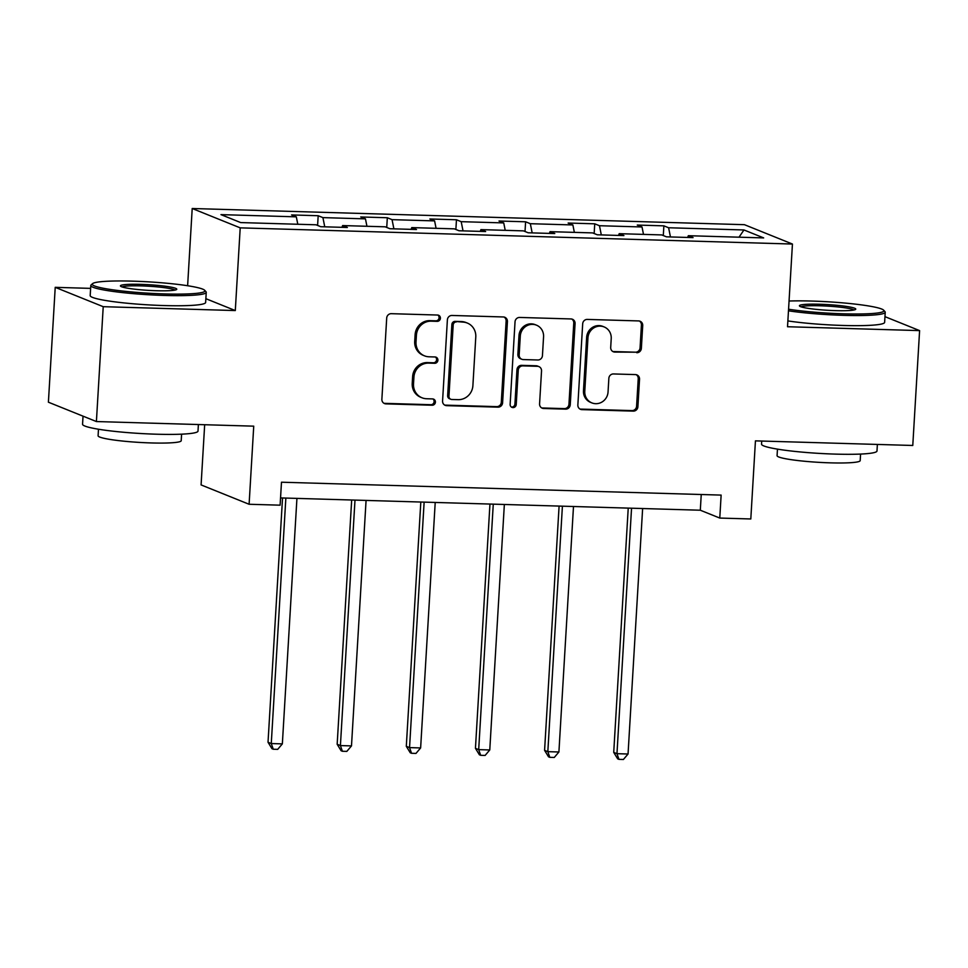 <?xml version="1.0" encoding="UTF-8"?>
<svg xmlns="http://www.w3.org/2000/svg" width="968" height="968" viewBox="0 0 968 968"><rect width="100%" height="100%" fill="white"/><g stroke="black" fill="none" stroke-linecap="round" stroke-linejoin="round"><path stroke-width="1.45" d="M440.404 318.278A3.182 3.025 112 0 0 437.548 315.036L391.326 313.68A4.537 4.332 112 0 0 386.704 318.061L381.876 399.239A4.537 4.332 112 0 0 385.966 403.874L432.188 405.229A3.182 3.025 112 0 0 433.555 399.119A3.182 3.025 112 0 0 432.563 398.913L426.573 398.743A14.532 13.854 112 0 1 422 397.787A14.532 13.854 112 0 1 413.517 383.897L413.917 377.133A14.532 13.854 112 0 1 428.691 363.109L434.68 363.29A3.182 3.025 112 0 0 436.048 357.18A3.182 3.025 112 0 0 435.055 356.974L429.066 356.793A14.532 13.854 112 0 1 424.492 355.849A14.532 13.854 112 0 1 416.01 341.958L416.409 335.194A14.532 13.854 112 0 1 431.184 321.17L437.173 321.352A3.182 3.025 112 0 0 440.404 318.278M424.492 355.849L423.197 355.316A14.532 13.854 112 0 1 414.703 341.438L415.115 334.674A14.532 13.854 112 0 1 429.889 320.65L435.866 320.819A3.182 3.025 112 0 0 437.863 315.06M383.909 403.257A4.537 4.332 112 0 0 384.671 403.353L430.893 404.709A3.182 3.025 112 0 0 432.877 398.937M422 397.787L420.705 397.267A14.532 13.854 112 0 1 412.223 383.376L412.622 376.613A14.532 13.854 112 0 1 427.396 362.589L433.374 362.77A3.182 3.025 112 0 0 435.37 356.998M636.75 352.715A4.537 4.332 112 0 0 641.36 348.335L642.716 325.563A4.537 4.332 112 0 0 638.638 320.928L587.298 319.416A4.537 4.332 112 0 0 582.688 323.808L577.86 404.975A4.537 4.332 112 0 0 581.949 409.621L633.278 411.122A4.537 4.332 112 0 0 637.9 406.741L639.533 379.226A4.537 4.332 112 0 0 635.444 374.592L613.482 373.95A4.537 4.332 112 0 0 608.86 378.331L608.049 391.979A12.148 11.58 112 0 1 591.871 402.894A12.148 11.58 112 0 1 584.781 391.29L587.951 337.844A12.148 11.58 112 0 1 604.129 326.93A12.148 11.58 112 0 1 611.219 338.534L610.699 347.439A4.537 4.332 112 0 0 614.777 352.074L635.456 352.195A4.537 4.332 112 0 0 640.066 347.814L641.421 325.042A4.537 4.332 112 0 0 639.4 321.013M90.629 288.379L55.224 287.339L103.225 306.687L96.401 421.552L253.737 426.162L249.103 504.267L280.115 505.175L281.482 482.209L721.136 495.096L719.781 518.061L750.805 518.969L755.439 440.863L912.776 445.474L919.6 330.608L884.97 316.657M103.225 306.687L235.297 310.559L240.209 227.855L792.441 244.045L787.529 326.736L919.6 330.608M507.426 321.594A4.537 4.332 112 0 0 503.348 316.959L452.008 315.459A4.537 4.332 112 0 0 447.385 319.839L442.57 401.018A4.537 4.332 112 0 0 446.647 405.652L497.988 407.153A4.537 4.332 112 0 0 502.598 402.773L507.426 321.594L506.131 321.074A4.537 4.332 112 0 0 504.098 317.056M519.659 317.444L570.987 318.944A4.537 4.332 112 0 1 575.077 323.578L570.249 404.757A4.537 4.332 112 0 1 565.627 409.137L543.665 408.496A4.537 4.332 112 0 1 539.575 403.862L541.535 370.938A4.537 4.332 112 0 0 537.458 366.303L522.877 365.868A4.537 4.332 112 0 0 518.255 370.26L516.222 404.527A3.182 3.025 112 0 1 511.987 407.383A3.182 3.025 112 0 1 510.136 404.346L515.036 321.824A4.537 4.332 112 0 1 519.659 317.444M96.401 421.552L48.4 402.204L55.224 287.339M240.209 227.855L192.208 208.507L744.44 224.685L792.441 244.045M663.298 235.551L663.879 225.846L637.283 225.06L642.014 226.972L599.47 225.726L594.739 223.814L568.143 223.039L572.875 224.951L530.331 223.705L525.6 221.793L499.004 221.019L503.735 222.918L461.191 221.672L456.46 219.76L429.865 218.986L434.596 220.898L392.052 219.651L387.321 217.739L360.725 216.965L365.456 218.865L322.913 217.618L318.182 215.719L291.586 214.932L296.317 216.844L220.982 214.63L240.693 222.579L316.04 224.794L320.771 226.706L347.367 227.48L342.636 225.568L341.958 227.323M663.879 225.846L668.61 227.758L743.956 229.96L763.667 237.91L688.333 235.708L693.064 237.608L666.468 236.833L661.737 234.922L619.193 233.675L623.924 235.587L597.329 234.8L592.597 232.901L550.054 231.654L554.785 233.554L528.189 232.78L523.458 230.868L480.914 229.622L485.646 231.533L459.05 230.759L454.319 228.847L411.775 227.601L416.506 229.513L389.91 228.726L385.179 226.814L342.636 225.568M643.502 234.389L642.014 226.972M601.309 234.922L599.47 225.726M619.193 233.675L618.516 235.43M574.363 232.368L572.875 224.951M532.17 232.901L530.331 223.705M550.054 231.654L549.376 233.397M505.223 230.336L503.735 222.918M463.031 230.868L461.191 221.672M480.914 229.622L480.237 231.376M436.084 228.315L434.596 220.898M393.891 228.847L392.052 219.651M411.775 227.601L411.097 229.343M366.945 226.282L365.456 218.865M324.752 226.814L322.913 217.618M297.805 224.261L296.317 216.844M204.672 424.722L201.09 484.92L249.103 504.267M187.623 285.741L192.208 208.507M280.551 497.915L700.312 510.221L719.781 518.061M739.02 237.184L743.956 229.96M670.449 236.954L668.61 227.758M688.333 235.708L687.655 237.45M701.243 494.503L700.312 510.221M317.601 225.423L318.182 215.719M386.74 227.444L387.321 217.739M455.88 229.476L456.46 219.76M525.019 231.497L525.6 221.793M594.158 233.53L594.739 223.814M235.297 310.559L205.869 298.688M444.59 405.035A4.537 4.332 112 0 0 445.353 405.132L496.681 406.633A4.537 4.332 112 0 0 501.303 402.252L506.131 321.074M456.424 321.908A3.182 3.025 112 0 0 453.181 324.982L448.958 396.239A3.182 3.025 112 0 0 451.814 399.481L458.118 399.663A14.532 13.854 112 0 0 472.892 385.639L475.784 336.937A14.532 13.854 112 0 0 467.302 323.046A14.532 13.854 112 0 0 462.728 322.09L455.117 321.388A3.182 3.025 112 0 0 451.887 324.449L453.181 324.982M450.81 399.276L449.515 398.743A3.182 3.025 112 0 1 447.652 395.706L451.887 324.449M467.302 323.046L466.007 322.526A14.532 13.854 112 0 0 461.434 321.57L462.728 322.09M455.117 321.388L461.434 321.57M541.608 407.879A4.537 4.332 112 0 0 542.358 407.976L564.332 408.617A4.537 4.332 112 0 0 568.954 404.237L573.77 323.058A4.537 4.332 112 0 0 571.749 319.041M538.886 366.594L537.591 366.073A4.537 4.332 112 0 0 536.151 365.771L521.583 365.347A4.537 4.332 112 0 0 516.96 369.728L514.928 404.007L516.222 404.527M511.37 407.044A3.182 3.025 112 0 0 514.928 404.007M543.568 336.779A12.148 11.58 112 0 0 536.466 325.163A12.148 11.58 112 0 0 520.288 336.09L519.175 354.917A4.537 4.332 112 0 0 523.252 359.564L537.833 359.987A4.537 4.332 112 0 0 542.443 355.607L543.568 336.779M536.466 325.163L535.171 324.643A12.148 11.58 112 0 0 518.993 335.569L520.288 336.09M521.825 359.261L520.53 358.741A4.537 4.332 112 0 1 517.88 354.397L518.993 335.569M612.72 351.457A4.537 4.332 112 0 0 613.482 351.553L635.456 352.195M604.129 326.93L602.834 326.397A12.148 11.58 112 0 0 586.656 337.324L587.951 337.844M591.871 402.894L590.577 402.373A12.148 11.58 112 0 1 583.474 390.769L586.656 337.324M579.892 409.004A4.537 4.332 112 0 0 580.643 409.101L631.983 410.601A4.537 4.332 112 0 0 636.593 406.221L638.239 378.706A4.537 4.332 112 0 0 636.206 374.689M282.535 497.976L268.027 742.25L271.27 743.557L282.353 743.884L296.934 498.399M285.85 498.072L271.27 743.557L273.266 749.232L271.972 748.712L268.027 742.25M282.353 743.884L277.695 749.365L273.266 749.232M132.773 281.156A56.434 5.663 3.4 0 0 92.589 283.636A56.434 5.663 3.4 0 0 164.427 293.921A56.434 5.663 3.4 0 0 204.684 290.303A56.434 5.663 3.4 0 0 132.773 281.156M204.684 290.303L205.99 291.743A57.826 5.808 -176.6 0 1 206.244 292.348A57.826 5.808 -176.6 0 1 164.742 295.458A57.826 5.808 -176.6 0 1 90.798 285.487A57.826 5.808 -176.6 0 1 91.125 284.919L92.589 283.636M140.687 284.35A28.217 2.831 -176.6 0 1 176.612 289.493A28.217 2.831 -176.6 0 1 156.513 290.727A28.217 2.831 -176.6 0 1 120.564 286.165A28.217 2.831 -176.6 0 1 140.687 284.35M175.014 290.073A26.826 2.698 3.4 0 0 141.001 285.887A26.826 2.698 3.4 0 0 122.077 286.939M198.392 424.541L198.004 431.099A57.826 5.808 -176.6 0 1 156.489 434.209A57.826 5.808 -176.6 0 1 82.558 424.238L83.03 416.167M181.597 434.16L181.21 440.706A41.636 4.187 -176.6 0 1 151.323 442.945A41.636 4.187 -176.6 0 1 98.095 435.769L98.482 429.223M206.244 292.348L205.639 302.452A57.826 5.808 -176.6 0 1 164.137 305.561A57.826 5.808 -176.6 0 1 90.193 295.591L90.798 285.487M788.569 309.24A56.434 5.663 3.4 0 0 843.418 313.814A56.434 5.663 3.4 0 0 883.675 310.196A56.434 5.663 3.4 0 0 811.753 301.06A56.434 5.663 3.4 0 0 789.053 301.024M883.675 310.196L884.97 311.648A57.826 5.808 -176.6 0 1 885.224 312.24A57.826 5.808 -176.6 0 1 843.721 315.35A57.826 5.808 -176.6 0 1 788.472 310.813M819.666 304.242A28.217 2.831 -176.6 0 1 855.591 309.385A28.217 2.831 -176.6 0 1 835.505 310.631A28.217 2.831 -176.6 0 1 799.544 306.057A28.217 2.831 -176.6 0 1 819.666 304.242M853.994 309.978A26.826 2.698 3.4 0 0 819.981 305.779A26.826 2.698 3.4 0 0 801.056 306.832M877.371 444.433L876.984 451.003A57.826 5.808 -176.6 0 1 835.481 454.113A57.826 5.808 -176.6 0 1 761.538 444.143L761.719 441.045M860.588 454.065L860.189 460.611A41.636 4.187 -176.6 0 1 830.314 462.849A41.636 4.187 -176.6 0 1 777.074 455.674L777.461 449.128M885.224 312.24L884.631 322.356A57.826 5.808 -176.6 0 1 843.116 325.466A57.826 5.808 -176.6 0 1 787.867 320.916M351.674 499.996L337.166 744.271L340.409 745.578L351.493 745.904L366.073 500.42M354.99 500.093L340.409 745.578L342.406 751.265L341.111 750.732L337.166 744.271M351.493 745.904L346.834 751.386L342.406 751.265M420.814 502.029L406.306 746.304L409.549 747.611L420.632 747.937L435.213 502.452M424.129 502.126L409.549 747.611L411.545 753.285L410.25 752.765L406.306 746.304M420.632 747.937L415.974 753.419L411.545 753.285M489.953 504.05L475.445 748.325L478.688 749.631L489.772 749.958L504.352 504.473M493.269 504.146L478.688 749.631L480.685 755.306L479.39 754.786L475.445 748.325M489.772 749.958L485.113 755.439L480.685 755.306M559.093 506.082L544.585 750.357L547.827 751.664L558.911 751.991L573.492 506.506M562.408 506.179L547.827 751.664L549.824 757.339L548.529 756.819L544.585 750.357M558.911 751.991L554.253 757.472L549.824 757.339M628.232 508.103L613.724 752.378L616.967 753.685L628.05 754.011L642.631 508.527M631.547 508.2L616.967 753.685L618.963 759.36L617.669 758.839L613.724 752.378M628.05 754.011L623.392 759.493L618.963 759.36M429.889 320.65L431.184 321.17M415.115 334.674L416.409 335.194M414.703 341.438L416.01 341.958M433.374 362.77L434.68 363.29M427.396 362.589L428.691 363.109M412.622 376.613L413.917 377.133M412.223 383.376L413.517 383.897M430.893 404.709L432.188 405.229M384.671 403.353L385.966 403.874M435.866 320.819L437.173 321.352M501.303 402.252L502.598 402.773M496.681 406.633L497.988 407.153M445.353 405.132L446.647 405.652M447.652 395.706L448.958 396.239M573.77 323.058L575.077 323.578M568.954 404.237L570.249 404.757M564.332 408.617L565.627 409.137M542.358 407.976L543.665 408.496M536.151 365.771L537.458 366.303M521.583 365.347L522.877 365.868M516.96 369.728L518.255 370.26M517.88 354.397L519.175 354.917M613.482 351.553L614.777 352.074M583.474 390.769L584.781 391.29M638.239 378.706L639.533 379.226M636.593 406.221L637.9 406.741M631.983 410.601L633.278 411.122M580.643 409.101L581.949 409.621M641.421 325.042L642.716 325.563M640.066 347.814L641.36 348.335"/></g></svg>
